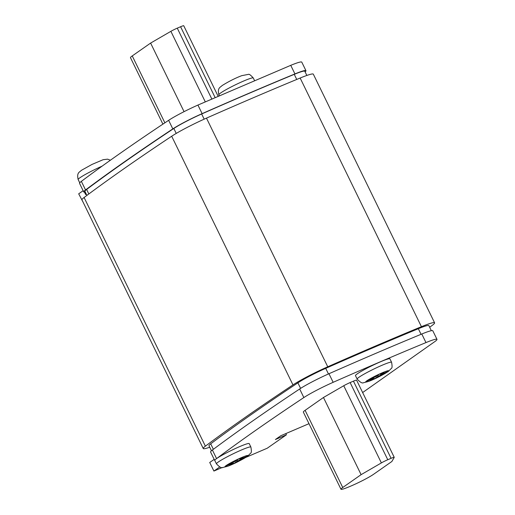 <?xml version="1.0" encoding="UTF-8"?>
<svg xmlns="http://www.w3.org/2000/svg" width="515" height="515" viewBox="0 0 515 515"><rect width="100%" height="100%" fill="white"/><g stroke="black" fill="none" stroke-linecap="round" stroke-linejoin="round"><path stroke-width="0.77" d="M357.307 373.819A19.152 1.693 154 0 0 355.472 375.635L357.146 379.059A19.152 1.693 -26 0 1 358.981 377.25A19.152 1.693 -26 0 1 377.991 367.073A19.152 1.693 -26 0 1 391.58 362.27L389.906 358.839A19.152 1.693 154 0 0 376.317 363.648A19.152 1.693 154 0 0 357.307 373.819M216.603 458.588A19.152 1.693 154 0 0 216.558 458.614A19.152 1.693 154 0 0 214.761 460.378A19.152 1.693 154 0 0 214.768 460.397L216.442 463.828A19.152 1.693 -26 0 1 218.27 462.019A19.152 1.693 -26 0 1 237.286 451.842A19.152 1.693 -26 0 1 250.876 447.033L249.202 443.602A19.152 1.693 154 0 0 235.613 448.411A19.152 1.693 154 0 0 216.603 458.588M237.57 460.977L245.314 457.661L247.593 456.065L239.848 459.38L243.756 456.651L239.23 458.588L235.329 461.318L227.585 464.633L225.3 466.23L233.044 462.914L229.143 465.644L233.662 463.706L237.57 460.977L237.125 460.062M378.274 376.214L386.018 372.899L388.297 371.302L380.553 374.617L384.46 371.882L379.935 373.819L376.034 376.549L368.289 379.864L366.004 381.46L373.748 378.145L369.847 380.875L374.366 378.943L378.274 376.214L377.83 375.293M85.245 192.011A26.819 2.369 -26 0 1 83.733 191.934L79.548 183.359A26.819 2.369 -26 0 1 80.128 182.381L81.19 181.492A26.819 2.369 -26 0 1 81.357 181.364C106.032 162.907 135.123 142.558 168.637 120.323A26.819 2.369 -26 0 1 197.934 105.066L290.75 65.341A26.819 2.369 -26 0 1 301.771 62.122L305.955 70.69A26.819 2.369 -26 0 1 305.118 71.9M83.134 202.273L78.692 193.814L83.134 190.705M362.637 392.546L435.194 341.336A26.819 2.369 154 0 0 436.99 339.359A26.819 2.369 154 0 0 425.969 342.584C396.647 354.693 365.708 367.935 333.154 382.31A26.819 2.369 154 0 0 303.85 397.561C270.343 419.802 241.252 440.145 216.577 458.601A26.819 2.369 154 0 0 216.558 458.614M214.761 460.378A26.819 2.369 154 0 0 214.768 460.597A26.819 2.369 154 0 0 214.935 460.732M219.751 466.963L213.912 471.051L222.203 467.498M245.945 457.339L267.246 448.217L286.424 434.808L275.396 439.527L280.83 435.729L308.994 423.678M305.105 410.333A18.514 1.635 154 0 0 303.335 412.077L340.975 489.25A18.514 1.635 154 0 0 350.116 486.379L351.14 485.941A18.514 1.635 154 0 0 373.517 474.328L391.876 461.485L394.213 457.417A6.386 0.567 154 0 0 394.233 457.326A6.386 0.567 154 0 0 391.078 458.318L387.769 459.734A6.386 0.567 154 0 0 381.377 462.914L361.105 474.656L323.465 397.49L305.105 410.333L342.745 487.499A18.514 1.635 154 0 0 340.975 489.25M394.233 457.326L356.592 380.16A6.386 0.567 154 0 0 353.438 381.152L350.129 382.568A6.386 0.567 154 0 0 343.743 385.741L323.465 397.49M429.677 327.276L432.471 325.19A31.924 2.82 154 0 0 434.602 322.834L313.326 74.173A31.924 2.82 154 0 0 300.148 78.035C270.562 90.26 239.34 103.624 206.476 118.128A31.924 2.82 154 0 0 171.688 136.243C138.046 158.569 108.845 178.988 84.093 197.503A31.924 2.82 154 0 0 81.962 199.865L203.238 448.52A31.924 2.82 154 0 0 209.727 447.239M434.602 322.834A31.924 2.82 154 0 0 421.425 326.697C391.838 338.915 360.616 352.279 327.752 366.789A31.924 2.82 154 0 0 292.964 384.898C259.322 407.223 230.128 427.643 205.376 446.164A31.924 2.82 154 0 0 203.238 448.52M431.345 330.694L428.873 325.628A25.538 2.253 154 0 0 418.328 328.718C389.07 340.801 358.202 354.017 325.718 368.354A25.538 2.253 154 0 0 297.889 382.845C264.407 405.06 235.342 425.39 210.693 443.833A25.538 2.253 154 0 0 208.987 445.72L211.453 450.78M86.9 195.41L84.917 191.342A25.538 2.253 -26 0 1 86.623 189.456C111.279 171.019 140.344 150.689 173.825 128.473A25.538 2.253 -26 0 1 201.655 113.982C234.132 99.646 265 86.43 294.265 74.347A25.538 2.253 -26 0 1 304.803 71.25L306.85 75.454M214.169 459.367L209.727 462.476L213.912 471.051M436.99 339.359L432.806 330.785A26.819 2.369 154 0 0 421.785 334.01C392.462 346.119 361.524 359.361 328.969 373.736A26.819 2.369 154 0 0 299.672 388.986C266.158 411.228 237.067 431.57 212.392 450.026A26.819 2.369 154 0 0 210.584 452.022L214.768 460.597M286.424 434.808L285.831 433.585M83.733 191.934A26.819 2.369 -26 0 1 85.541 189.938C110.216 171.482 139.308 151.133 172.815 128.898A26.819 2.369 -26 0 1 202.118 113.641C234.673 99.273 265.611 86.031 294.934 73.915A26.819 2.369 -26 0 1 305.955 70.69M86.333 194.239L85.645 194.535L86.263 194.097M84.466 192.114L85.645 194.535M361.105 474.656L342.745 487.499M162.901 124.141L130.482 57.674A18.514 1.635 -26 0 1 132.246 55.923L150.612 43.08L184.061 111.658M150.612 43.08L170.883 31.331A6.386 0.567 -26 0 1 177.269 28.158L180.585 26.741A6.386 0.567 -26 0 1 183.739 25.75L218.109 96.215M385.767 372.384L386.018 372.899A12.772 1.127 154 0 0 387.409 371.991A12.772 1.127 154 0 0 388.297 371.302A12.772 1.127 154 0 0 384.46 371.882A12.772 1.127 154 0 0 379.935 373.819A12.772 1.127 154 0 0 368.289 379.864A12.772 1.127 154 0 0 366.892 380.772A12.772 1.127 154 0 0 366.004 381.46A12.772 1.127 154 0 0 369.847 380.875A12.772 1.127 154 0 0 374.366 378.943A12.772 1.127 154 0 0 386.018 372.899M373.69 377.553L374.366 378.943M373.497 377.637L373.748 378.145M380.128 373.742L380.553 374.617M245.063 457.153L245.314 457.661A12.772 1.127 154 0 0 246.704 456.754A12.772 1.127 154 0 0 247.593 456.065A12.772 1.127 154 0 0 243.756 456.651A12.772 1.127 154 0 0 239.23 458.588A12.772 1.127 154 0 0 227.585 464.633A12.772 1.127 154 0 0 226.188 465.541A12.772 1.127 154 0 0 225.3 466.23A12.772 1.127 154 0 0 229.143 465.644A12.772 1.127 154 0 0 233.662 463.706A12.772 1.127 154 0 0 245.314 457.661M232.986 462.322L233.662 463.706M232.793 462.399L233.044 462.914M239.424 458.505L239.848 459.38M102.067 166.171A19.152 1.693 154 0 0 79.98 177.733A19.152 1.693 154 0 0 78.151 179.542C76.606 172.615 79.297 172.409 81.447 170.304L91.979 164.44L103.122 159.702L107.648 159.154L110.39 160.223M220.684 92.964A19.152 1.693 154 0 0 218.856 94.773C217.311 87.846 220.002 87.64 222.152 85.535C229.033 81.293 235.567 78.003 241.767 75.66L248.352 74.385C249.06 73.87 250.702 75.068 253.283 77.984A19.152 1.693 154 0 0 239.694 82.786A19.152 1.693 154 0 0 220.684 92.964M84.093 197.503L205.376 446.164M171.688 136.243L292.964 384.898M206.476 118.128L327.752 366.789M300.148 78.035L421.425 326.697M421.058 334.312L418.328 328.718M328.454 373.961L325.718 368.354M300.593 388.387L297.889 382.845M213.365 449.305L210.693 443.833M86.623 189.456L88.831 193.981M173.825 128.473L176.239 133.424M201.655 113.982L204.178 119.158M294.265 74.347L296.749 79.445M425.969 342.584L421.785 334.01M333.154 382.31L328.969 373.736M303.85 397.561L299.672 388.986M216.577 458.601L212.392 450.026M81.357 181.364L85.541 189.938M168.637 120.323L172.815 128.898M197.934 105.066L202.118 113.641M290.75 65.341L294.934 73.915M391.078 458.318L353.438 381.152M387.769 459.734L350.129 382.568M381.377 462.914L343.743 385.741M132.246 55.923L164.877 122.821M170.883 31.331L205.273 101.835M177.269 28.158L211.807 98.97M180.585 26.741L215.109 97.528M357.146 379.059C360.107 382.278 362.232 383.501 363.513 382.729L368.676 381.383C374.135 379.401 380.675 376.111 388.284 371.508L391.381 368.367C392.218 368.122 392.288 366.088 391.58 362.27M216.442 463.828C219.403 467.041 221.527 468.264 222.808 467.498L227.971 466.146C233.43 464.17 239.971 460.873 247.58 456.271L250.676 453.129C251.513 452.891 251.584 450.857 250.876 447.033M218.856 94.773L219.3 95.7M78.151 179.542L79.741 182.806M253.283 77.984L254.526 80.533"/></g></svg>
